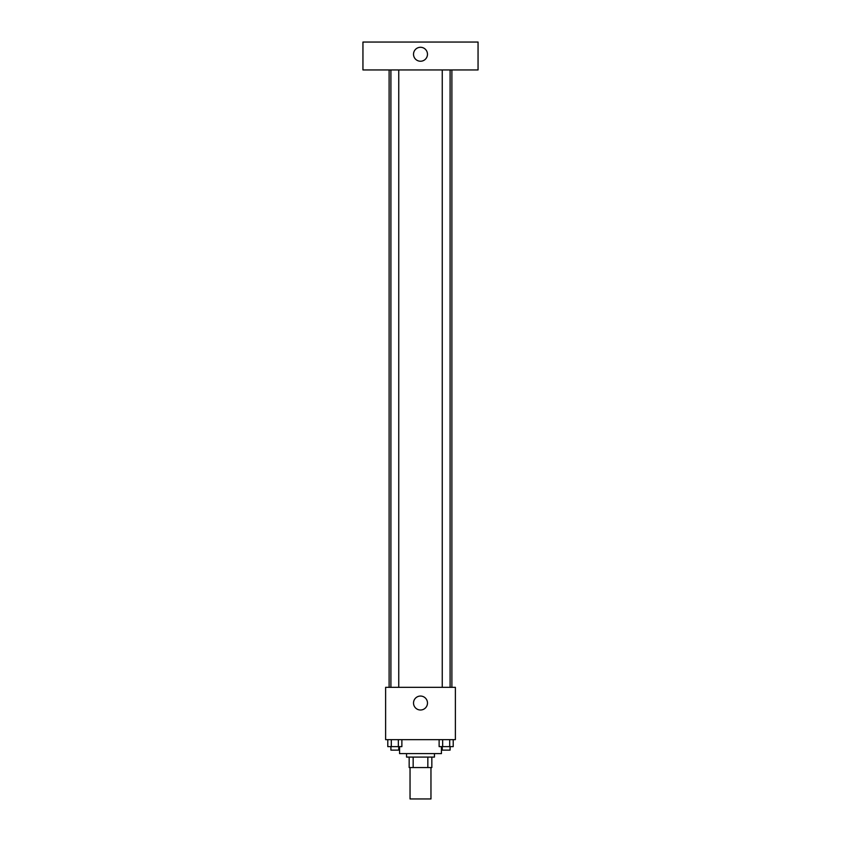 <?xml version="1.0" encoding="UTF-8"?>
<svg xmlns="http://www.w3.org/2000/svg" width="841" height="841" viewBox="0 0 841 841"><rect width="100%" height="100%" fill="white"/><g stroke="black" fill="none" stroke-linecap="round" stroke-linejoin="round"><path stroke-width="1.26" d="M410.04 767.56L410.04 798.95L430.96 798.95L430.96 767.56M427.838 757.089L427.838 767.56L409.168 767.56L409.168 757.089M427.838 767.56L431.832 767.56L431.832 757.089L431.832 767.56M434.45 753.61L434.45 757.089L406.55 757.089L406.55 753.61M413.162 757.089L413.162 767.56M399.57 746.629L399.57 753.61L441.43 753.61L441.43 746.629M455.38 739.649L385.62 739.649L385.62 687.328L455.38 687.328L455.38 739.649M427.48 703.034A6.98 6.98 0 0 1 417.01 709.068A6.98 6.98 0 0 1 417.01 696.989A6.98 6.98 0 0 1 427.48 703.034M451.89 69.95L451.89 687.328M442.25 687.328L442.25 69.95M398.75 69.95L398.75 687.328M478.056 69.95L362.944 69.95L362.944 42.05L478.056 42.05L478.056 69.95M420.5 47.285A6.98 6.98 0 0 1 426.545 57.745A6.98 6.98 0 0 1 414.455 57.745A6.98 6.98 0 0 1 420.5 47.285M453.215 739.649L453.215 746.629L439.128 746.629L439.128 739.649M449.693 739.649L449.693 746.629M442.65 739.649L442.65 746.629M450.093 746.629L450.093 750.119L442.25 750.119L442.25 746.629M401.872 739.649L401.872 746.629L387.785 746.629L387.785 739.649M398.35 739.649L398.35 746.629M391.307 739.649L391.307 746.629M398.75 746.629L398.75 750.119L390.907 750.119L390.907 746.629M389.11 69.95L389.11 687.328M450.093 687.328L450.093 69.95M390.907 69.95L390.907 687.328"/></g></svg>
